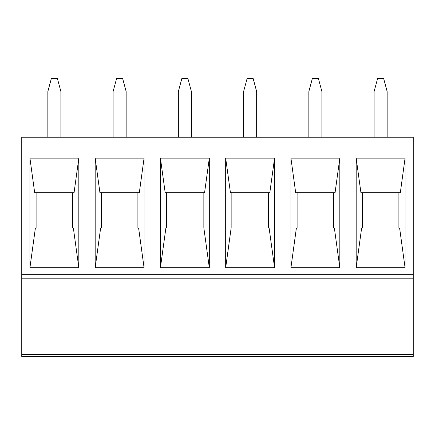 <?xml version="1.0" encoding="UTF-8"?>
<svg xmlns="http://www.w3.org/2000/svg" width="435" height="435" viewBox="0 0 435 435"><rect width="100%" height="100%" fill="white"/><g stroke="black" fill="none" stroke-linecap="round" stroke-linejoin="round"><path stroke-width="0.65" d="M353.22 356.482L21.75 356.482L21.75 137.242L413.25 137.242L413.25 356.482L353.22 356.482L408.03 356.482M339.822 267.742L339.822 158.123L290.928 158.123L290.928 267.742L339.822 267.742L334.352 227.94L296.398 227.94L290.928 267.737M405.072 267.742L405.072 158.123L356.178 158.123L356.178 267.742L405.072 267.742L399.602 227.94L361.648 227.94L356.178 267.737M209.322 267.742L209.322 158.123L160.428 158.123L160.428 267.742L209.322 267.742L203.852 227.94L165.898 227.94L160.428 267.737M274.572 267.742L274.572 158.123L225.678 158.123L225.678 267.742L274.572 267.742L269.102 227.94L231.148 227.94L225.678 267.737M78.822 267.742L78.822 158.123L29.928 158.123L29.928 267.742L78.822 267.742L73.352 227.94L35.398 227.94L29.928 267.737M144.072 267.742L144.072 158.123L95.178 158.123L95.178 267.742L144.072 267.742L138.602 227.94L100.648 227.94L95.178 267.737M29.928 158.128L34.68 192.705L74.07 192.705L78.822 158.128M47.85 137.242L47.85 91.567L51.346 78.517L57.404 78.517L60.9 91.567L60.9 137.242M287.97 356.482L342.78 356.482M222.72 356.482L277.53 356.482M157.47 356.482L212.28 356.482M92.22 356.482L147.03 356.482M26.97 356.482L81.78 356.482M21.75 278.183L413.25 278.183M101.355 227.94L101.355 192.705M95.178 158.128L99.93 192.705L139.32 192.705L144.072 158.128M137.895 192.705L137.895 227.94M191.4 137.242L191.4 91.567L187.904 78.517L181.846 78.517L178.35 91.567L178.35 137.242M290.928 158.128L295.68 192.705L335.07 192.705L339.822 158.128M321.9 137.242L321.9 91.567L318.404 78.517L312.346 78.517L308.85 91.567L308.85 137.242M72.645 192.705L72.645 227.94M36.105 227.94L36.105 192.705M126.15 137.242L126.15 91.567L122.654 78.517L116.596 78.517L113.1 91.567L113.1 137.242M160.428 158.128L165.18 192.705L204.57 192.705L209.322 158.128M225.678 158.128L230.43 192.705L269.82 192.705L274.572 158.128M268.395 192.705L268.395 227.94M231.855 227.94L231.855 192.705M203.145 192.705L203.145 227.94M166.605 227.94L166.605 192.705M256.65 137.242L256.65 91.567L253.154 78.517L247.096 78.517L243.6 91.567L243.6 137.242M362.355 227.94L362.355 192.705M356.178 158.128L360.93 192.705L400.32 192.705L405.072 158.128M398.895 192.705L398.895 227.94M297.105 227.94L297.105 192.705M333.645 192.705L333.645 227.94M387.15 137.242L387.15 91.567L383.654 78.517L377.596 78.517L374.1 91.567L374.1 137.242M21.75 274.267L413.25 274.267M21.75 354.46L413.25 354.46"/></g></svg>
